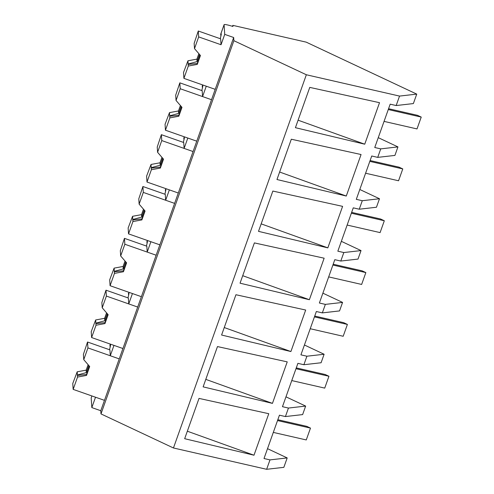 <?xml version="1.0" encoding="UTF-8"?>
<svg xmlns="http://www.w3.org/2000/svg" width="494" height="494" viewBox="0 0 494 494"><rect width="100%" height="100%" fill="white"/><g stroke="black" fill="none" stroke-linecap="round" stroke-linejoin="round"><path stroke-width="0.74" d="M224.727 34.37L233.674 37.501L233.884 40.693L306.348 74.761L399.535 96.083L416.745 94.113L306.224 42.151L232.859 25.367L232.933 26.472A12.653 1.359 19.6 0 0 224.091 24.7A12.653 1.359 19.6 0 0 224.085 24.762L224.727 34.37L221.034 44.738L220.645 38.841L198.279 31.005L198.674 36.902L221.034 44.738M416.745 94.113L413.373 103.573L396.169 105.543L390.186 104.172L374.755 147.508L380.738 148.873L377.712 157.376L371.729 156.005L356.298 199.341L362.281 200.712L359.249 209.215L353.266 207.844L337.84 251.18L343.824 252.545L340.792 261.048L334.809 259.677L319.377 303.013L325.361 304.384L323.86 308.608L322.335 312.887L316.351 311.516L300.92 354.853L306.904 356.217L305.403 360.447L303.878 364.72L297.894 363.349L282.463 406.686L288.447 408.056L286.946 412.28L285.421 416.559L279.437 415.188L264.006 458.525L269.99 459.889L266.637 469.3L283.846 467.336L287.193 457.926L269.99 459.889M232.859 25.367L232.513 26.336M220.231 38.699A28.658 1.321 -70.7 0 0 221.176 33.746A28.658 1.321 -70.7 0 0 220.713 34.24L220.917 36.043M233.674 37.501L100.776 410.724L100.986 413.91L233.884 40.693M306.348 74.761L173.456 447.978L100.986 413.91M173.456 447.978L266.637 469.3M399.535 96.083L396.169 105.543M364.739 144.199L295.418 127.687L309.769 87.389L379.522 102.69L364.739 144.199L298.086 120.19M327.825 247.871L258.504 231.359L272.849 191.061L342.601 206.362L327.831 247.852L261.172 223.862M290.904 351.543L305.687 310.034L235.934 294.733L221.59 335.031L290.904 351.543L224.257 327.534M272.447 403.382L287.23 361.874L217.477 346.572L203.127 386.864L272.447 403.382L205.8 379.367M361.065 154.529L291.312 139.228L276.961 179.52L346.282 196.038L361.065 154.529M346.282 196.038L279.629 172.023M268.773 413.706L199.02 398.405L184.67 438.703L253.99 455.215L268.773 413.706M309.368 299.71L240.047 283.192L254.391 242.9L324.144 258.201L309.368 299.71L242.715 275.695M377.712 157.376L394.916 155.412L397.942 146.909L378.262 137.653M397.942 146.909L380.738 148.873M198.674 36.902L194.506 48.622L200.434 55.507L197.273 64.393L188.294 66.054L188.183 64.411A9.485 0.438 -70.7 0 1 188.134 64.43A9.485 0.438 -70.7 0 1 188.109 64.362A9.485 0.438 -70.7 0 1 188.158 63.979L187.942 60.787L183.515 72.476L183.91 78.367L215.217 89.34L206.27 86.203L202.577 96.571L211.525 99.708L180.217 88.735L176.043 100.455L181.977 107.34L178.816 116.232L169.837 117.893L165.453 130.206L196.754 141.173L187.813 138.042L184.12 148.41L193.068 151.541L161.76 140.574L157.586 152.294L163.52 159.179L160.352 168.065L151.38 169.726L146.996 182.039L178.297 193.012L169.356 189.875L165.663 200.243L174.604 203.38L143.303 192.407L139.129 204.127L145.063 211.018L141.895 219.904L132.923 221.565L128.539 233.878L159.84 244.845L150.898 241.714L149.052 246.895L147.206 252.082L156.147 255.213L124.846 244.246L120.672 255.966L126.6 262.851L123.438 271.737L114.466 273.398L110.082 285.711L141.383 296.684L132.441 293.547L128.749 303.915L137.69 307.052L106.389 296.079L102.215 307.799L108.143 314.69L104.981 323.576L96.003 325.237L91.618 337.55L122.926 348.523L113.978 345.386L112.132 350.567L110.292 355.754L119.233 358.885L87.932 347.918L83.758 359.638L89.686 366.523L86.524 375.409L77.546 377.07L73.161 389.383L104.469 400.356L95.521 397.219L91.828 407.587L91.186 397.985L91.909 395.953M201.774 90.532A28.658 1.321 -70.7 0 0 202.719 85.579A28.658 1.321 -70.7 0 0 202.25 86.08L202.46 87.876M176.043 100.455L175.938 98.806A9.485 0.438 -70.7 0 0 175.981 98.43A9.485 0.438 -70.7 0 0 175.957 98.362A9.485 0.438 -70.7 0 0 175.907 98.38L175.691 95.188L179.822 82.838L202.182 90.68L202.577 96.571M288.447 408.056L305.656 406.087L302.624 414.59L285.421 416.559M305.656 406.087L285.97 396.836M287.193 457.926L267.513 448.669M100.776 410.724L91.828 407.587M91.896 395.953L91.199 397.917A12.653 1.359 19.6 0 0 91.186 397.985M187.337 431.206L253.99 455.215M109.483 349.715A28.658 1.321 -70.7 0 0 110.428 344.763A28.658 1.321 -70.7 0 0 109.964 345.257L110.168 347.06M83.758 359.638L83.647 357.989A9.485 0.438 -70.7 0 0 83.69 357.607A9.485 0.438 -70.7 0 0 83.665 357.539A9.485 0.438 -70.7 0 0 83.616 357.563L83.406 354.365L87.537 342.021L109.896 349.857L110.292 355.754M359.805 189.492L379.485 198.742L362.281 200.712M379.485 198.742L376.459 207.245L359.249 209.215M183.311 142.371A28.658 1.321 -70.7 0 0 184.262 137.418A28.658 1.321 -70.7 0 0 183.793 137.912L183.996 139.716M157.586 152.294L157.475 150.645A9.485 0.438 -70.7 0 0 157.524 150.262A9.485 0.438 -70.7 0 0 157.5 150.195A9.485 0.438 -70.7 0 0 157.45 150.219L157.234 147.021L161.365 134.677L183.725 142.513L184.12 148.41M341.348 241.325L361.028 250.582L343.824 252.545M361.028 250.582L358.002 259.084L340.792 261.048M164.854 194.204A28.658 1.321 -70.7 0 0 165.799 189.251A28.658 1.321 -70.7 0 0 165.336 189.752L165.539 191.549M139.129 204.127L139.018 202.478A9.485 0.438 -70.7 0 0 139.067 202.102A9.485 0.438 -70.7 0 0 139.036 202.034A9.485 0.438 -70.7 0 0 138.993 202.052L138.777 198.86L142.908 186.51L165.268 194.352L165.663 200.243M322.885 293.164L342.57 302.414L325.361 304.384M342.57 302.414L339.545 310.917L322.335 312.887M146.397 246.043A28.658 1.321 -70.7 0 0 147.342 241.091A28.658 1.321 -70.7 0 0 146.879 241.585L147.082 243.388M120.672 255.966L120.561 254.317A9.485 0.438 -70.7 0 0 120.604 253.935A9.485 0.438 -70.7 0 0 120.579 253.867A9.485 0.438 -70.7 0 0 120.536 253.891L120.32 250.693L124.451 238.349L146.811 246.185L147.206 252.082M304.428 344.997L324.113 354.254L306.904 356.217M324.113 354.254L321.088 362.757L303.878 364.72M127.94 297.876A28.658 1.321 -70.7 0 0 128.885 292.923A28.658 1.321 -70.7 0 0 128.421 293.424L128.625 295.221M102.215 307.799L102.104 306.15A9.485 0.438 -70.7 0 0 102.147 305.774A9.485 0.438 -70.7 0 0 102.122 305.706A9.485 0.438 -70.7 0 0 102.073 305.724L101.863 302.532L105.994 290.182L128.354 298.024L128.749 303.915M188.294 66.054L183.91 78.367M194.506 48.622L194.395 46.973A9.485 0.438 -70.7 0 0 194.438 46.59A9.485 0.438 -70.7 0 0 194.414 46.522A9.485 0.438 -70.7 0 0 194.364 46.547L194.148 43.349L198.279 31.005M200.175 55.205A9.485 0.438 109.3 0 1 197.211 63.491L197.273 64.393M188.183 64.411L197.211 63.491M188.158 63.979L197.081 61.577L196.921 59.126L187.942 60.787M198.86 53.673L196.921 59.126M199.564 54.494A9.485 0.438 -70.7 0 0 197.081 61.577M169.837 117.893L169.726 116.244A9.485 0.438 -70.7 0 1 169.677 116.269A9.485 0.438 -70.7 0 1 169.652 116.201A9.485 0.438 -70.7 0 1 169.695 115.818L169.485 112.626L165.058 124.309L165.453 130.206M179.822 82.838L180.217 88.735M181.718 107.044A9.485 0.438 109.3 0 1 178.754 115.324L178.816 116.232M169.726 116.244L178.754 115.324M169.695 115.818L178.624 113.41L178.458 110.959L169.485 112.626M180.403 105.512L178.458 110.959M181.1 106.327A9.485 0.438 -70.7 0 0 178.624 113.41M151.38 169.726L151.269 168.084A9.485 0.438 -70.7 0 1 151.22 168.102A9.485 0.438 -70.7 0 1 151.195 168.034A9.485 0.438 -70.7 0 1 151.238 167.651L151.028 164.459L146.601 176.148L146.996 182.039M161.365 134.677L161.76 140.574M163.261 158.877A9.485 0.438 109.3 0 1 160.297 167.163L160.352 168.065M151.269 168.084L160.297 167.163M151.238 167.651L160.167 165.249L160 162.798L151.028 164.459M161.939 157.345L160 162.798M162.643 158.166A9.485 0.438 -70.7 0 0 160.167 165.249M132.923 221.565L132.812 219.916A9.485 0.438 -70.7 0 1 132.763 219.941A9.485 0.438 -70.7 0 1 132.738 219.873A9.485 0.438 -70.7 0 1 132.781 219.49L132.565 216.298L128.144 227.981L128.539 233.878M142.908 186.51L143.303 192.407M144.804 210.716A9.485 0.438 109.3 0 1 141.834 218.996L141.895 219.904M132.812 219.916L141.834 218.996M132.781 219.49L141.71 217.082L141.543 214.631L132.565 216.298M143.482 209.184L141.543 214.631M144.186 209.999A9.485 0.438 -70.7 0 0 141.71 217.082M114.466 273.398L114.355 271.756A9.485 0.438 -70.7 0 1 114.305 271.774A9.485 0.438 -70.7 0 1 114.281 271.706A9.485 0.438 -70.7 0 1 114.324 271.323L114.108 268.131L109.687 279.82L110.082 285.711M124.451 238.349L124.846 244.246M126.341 262.549A9.485 0.438 109.3 0 1 123.377 270.836L123.438 271.737M114.355 271.756L123.377 270.836M114.324 271.323L123.247 268.921L123.086 266.47L114.108 268.131M125.025 261.017L123.086 266.47M125.729 261.839A9.485 0.438 -70.7 0 0 123.247 268.921M96.003 325.237L95.892 323.589A9.485 0.438 -70.7 0 1 95.848 323.613A9.485 0.438 -70.7 0 1 95.817 323.545A9.485 0.438 -70.7 0 1 95.867 323.162L95.651 319.97L91.223 331.653L91.618 337.55M105.994 290.182L106.389 296.079M107.883 314.388A9.485 0.438 109.3 0 1 104.919 322.668L104.981 323.576M95.892 323.589L104.919 322.668M95.867 323.162L104.79 320.754L104.629 318.303L95.651 319.97M106.568 312.856L104.629 318.303M107.272 313.671A9.485 0.438 -70.7 0 0 104.79 320.754M77.546 377.07L77.435 375.428A9.485 0.438 -70.7 0 1 77.391 375.446A9.485 0.438 -70.7 0 1 77.36 375.378A9.485 0.438 -70.7 0 1 77.41 374.995L77.194 371.803L72.766 383.492L73.161 389.383M87.537 342.021L87.932 347.918M89.426 366.221A9.485 0.438 109.3 0 1 86.462 374.508L86.524 375.409M77.435 375.428L86.462 374.508M77.41 374.995L86.333 372.593L86.172 370.142L77.194 371.803M88.111 364.689L86.172 370.142M88.815 365.511A9.485 0.438 -70.7 0 0 86.333 372.593M388.568 108.711L417.51 115.33L421.234 117.084L417.01 128.928L384.054 121.388M421.234 117.084L388.272 109.545M370.111 160.55L399.053 167.17L402.777 168.917L398.553 180.767L365.597 173.227M402.777 168.917L369.815 161.377M351.654 212.383L380.596 219.003L384.313 220.756L380.096 232.6L347.14 225.06M384.313 220.756L351.358 213.217M333.191 264.222L362.139 270.842L365.856 272.589L361.639 284.439L328.677 276.899M365.856 272.589L332.9 265.05M314.734 316.055L343.682 322.675L347.399 324.428L343.182 336.272L310.22 328.732M347.399 324.428L314.437 316.889M296.277 367.894L325.225 374.514L328.942 376.261L324.725 388.111L291.763 380.571M328.942 376.261L295.98 368.722M277.819 419.727L306.762 426.353L310.485 428.1L306.268 439.944L273.306 432.404M310.485 428.1L277.523 420.561M220.713 34.24L224.085 24.762M202.25 86.08L202.657 84.937M109.964 345.257L110.366 344.12M220.651 34.364L224.091 24.7M109.903 345.38L110.353 344.114M202.194 86.197L202.645 84.937"/></g></svg>
